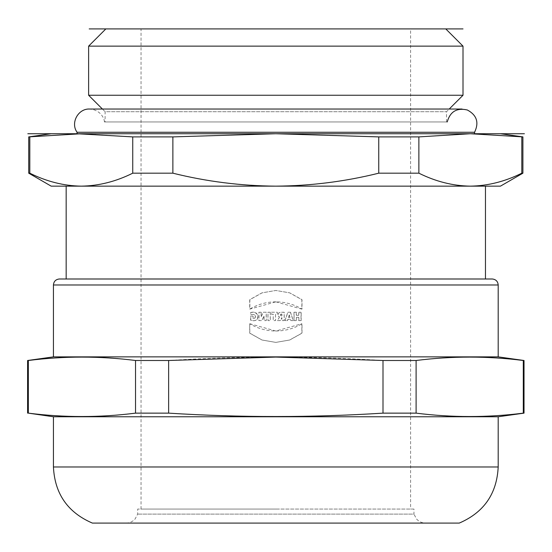 <?xml version="1.0" encoding="UTF-8"?>
<svg xmlns="http://www.w3.org/2000/svg" width="552" height="552" viewBox="0 0 552 552"><rect width="100%" height="100%" fill="white"/><g stroke="black" fill="none" stroke-linecap="round" stroke-linejoin="round"><path stroke-width="0.41" stroke-dasharray="2.76 2.07" d="M59.243 278.995L492.384 278.995L59.243 278.995M498.194 356.868L53.434 356.868M275.814 301.854C266.43 301.909 257.729 304.325 249.704 309.106L249.704 299.688L261.965 292.864L275.814 290.469L289.71 292.85L301.999 299.688L301.999 309.106C293.954 304.318 285.225 301.896 275.814 301.854L249.849 309.106L249.849 299.688L262.069 292.857L275.834 290.469L289.627 292.843L301.861 299.688L301.861 309.106L275.855 301.854M271.432 312.246L277.339 312.246L277.332 314.226L275.531 314.226L275.531 320.622L273.219 320.622L273.219 314.226L271.405 314.226L271.405 312.246L277.339 312.246L277.339 314.226L275.531 314.226L275.531 320.622L273.233 320.622L273.233 314.226L271.432 314.226L271.405 312.246M296.383 312.246L294.078 312.246L294.078 320.622L296.383 320.622L296.383 317.324L298.867 317.324L298.867 320.622L301.164 320.622L301.164 312.246L298.867 312.246L298.867 315.302L296.383 315.302L296.383 312.246L294.078 312.246M290.524 312.246L287.889 312.246L285.025 320.622L287.544 320.622L287.978 319.256L290.552 319.256L290.973 320.622L293.25 320.622L290.524 312.246L287.889 312.246M278.912 318.062L279.526 317.096L278.532 316.358L278.022 314.799L278.656 312.991L280.492 312.225L284.211 312.246L284.211 320.622L281.899 320.622L281.899 317.572L280.237 320.622L277.435 320.622L279.505 317.096L278.139 315.627L278.45 313.212L280.085 312.287L284.17 312.246L284.17 320.622L281.865 320.622L281.865 317.572L280.216 320.622L277.428 320.622L278.912 318.062M275.814 331.007C285.225 330.972 293.954 328.557 301.999 323.762L301.999 333.18L289.724 340.011L275.855 342.399L261.979 340.011L249.704 333.18L249.704 323.762C257.729 328.537 266.43 330.952 275.814 331.007M252.913 316.054L250.622 316.054L250.622 320.188L253.623 320.767L255.783 320.353L257.377 318.932L257.908 316.296L257.211 314.095L254.582 312.287L250.705 312.432L250.705 314.543L254.32 314.44L255.424 316.503L254.817 318.187L253.209 318.649L253.037 316.054L250.622 316.054M261.117 312.246L258.895 312.246L258.895 320.622L261.814 320.622L264.042 315.868L263.987 320.622L266.202 320.622L266.202 312.246L263.249 312.246L261.02 316.91L261.193 312.246L258.895 312.246M270.245 312.246L267.941 312.246L267.941 320.622L270.245 320.622L270.273 312.246L267.941 312.246M168.629 413.137L168.629 360.497C240.085 355.978 311.542 355.978 382.998 360.497L382.998 413.137C311.542 417.65 240.085 417.65 168.629 413.137L135.523 413.137C99.795 417.657 64.066 417.657 28.338 413.137L27.6 413.137M168.629 360.497L135.523 360.497L135.523 413.137M28.338 413.137L28.338 360.497C64.066 355.978 99.795 355.978 135.523 360.497M28.338 360.497L27.6 360.497M524.027 360.497L523.289 360.497L523.289 413.137C487.561 417.657 451.833 417.657 416.104 413.137L382.998 413.137M416.104 413.137L416.104 360.497C451.833 355.978 487.561 355.978 523.289 360.497M416.104 360.497L382.998 360.497M498.194 416.767L53.434 416.767M524.027 413.137L523.289 413.137M413.959 509.061L137.669 509.061L413.959 509.061L413.959 514.105L137.669 514.105L413.959 514.105L416.505 518.956C418.927 521.64 421.942 523.02 425.557 523.089L126.07 523.089L425.557 523.089M459.257 523.089L92.37 523.089M522.903 173.183L521.812 173.183C504.914 181.573 487.761 185.893 470.345 186.148C452.93 185.893 435.776 181.573 418.878 173.183L378.748 173.183C344.952 181.573 310.638 185.893 275.814 186.148L66.164 186.148M66.164 278.995L485.463 278.995L66.164 278.995M474.554 132.266L77.073 132.266M77.073 133.736L474.554 133.736L51.184 133.736L81.282 133.736L132.749 136.896L132.749 173.183C115.851 181.573 98.691 185.893 81.282 186.148C63.866 185.893 46.713 181.573 29.815 173.183L28.725 173.183M418.878 173.183L418.878 136.896L470.345 133.736L81.282 133.736L28.725 136.896M463.004 46.133L88.624 46.133M445.781 28.911L105.846 28.911L445.781 28.911M105.094 121.957L446.527 121.957L105.094 121.957L105.094 111.725L446.527 111.725L105.094 111.725L102.396 109.027M463.004 95.255L88.624 95.255M447.23 121.957L104.397 121.957L447.23 121.957M275.814 28.911L141.036 28.911L275.814 28.911M275.814 509.061L141.036 509.061L275.814 509.061M500.443 186.148L275.814 186.148C240.989 185.893 206.676 181.573 172.873 173.183L132.749 173.183M81.282 186.148L51.184 186.148M29.815 173.183L29.815 136.896M172.873 173.183L172.873 136.896L132.749 136.896M418.878 136.896L378.748 136.896L378.748 173.183M172.873 136.896L275.814 133.736L378.748 136.896M522.903 136.896L521.812 136.896L521.812 173.183M500.443 133.736L470.345 133.736L521.812 136.896M470.345 133.736L81.282 133.736M288.965 316.096L289.303 314.909L290.007 317.441L288.544 317.441L289.089 315.689M280.547 314.523L281.899 314.102L281.899 315.903L280.526 315.385L280.871 314.205M289.013 315.689L289.193 315.295M289.124 315.295L289.282 314.909M289.386 315.295L289.303 314.909M289.317 315.295L289.489 315.689M289.414 315.689L289.6 316.11M289.531 316.11L290.007 317.441M289.931 317.441L288.544 317.441M288.482 317.441L288.896 316.096M280.844 314.205L281.63 314.088M281.865 314.102L281.899 315.903M281.492 315.93L280.747 315.689M280.499 315.385L280.45 314.978M280.423 314.978L280.519 314.523M249.849 323.762L275.855 331.007L301.861 323.762L301.861 333.18L289.621 340.018L275.827 342.399L262.062 340.018L249.849 333.18L249.704 323.762M296.265 312.246L296.265 315.302L298.742 315.302L298.742 312.246L301.033 312.246L301.033 320.622L298.742 320.622L298.742 317.324L296.265 317.324L296.265 320.622L293.981 320.622L293.981 312.246M290.449 312.246L293.16 320.622L290.89 320.622L290.476 319.256L287.909 319.256L287.482 320.622L284.977 320.622L287.827 312.246M270.273 312.246L270.273 320.622L267.982 320.622L267.982 312.246M261.193 312.246L261.103 316.91L263.318 312.246L266.257 312.246L266.257 320.622L264.049 320.622L264.104 315.868L261.889 320.622L258.985 320.622L258.985 312.246M253.037 316.054L253.175 318.628L254.934 318.187L255.535 316.503L254.437 314.44L250.836 314.543L250.836 312.432L253.202 312.108L256.473 313.156L257.97 315.944L257.839 318.049L257.128 319.429L255.583 320.477L253.741 320.767L250.76 320.188L250.76 316.054M275.814 133.736L477.038 133.736M410.591 28.911L141.036 28.911L410.591 28.911L410.591 509.061M53.434 284.984L498.194 284.984M498.194 466.978L53.434 466.978M126.07 523.089C129.685 523.02 132.701 521.64 135.123 518.956L137.669 514.105L137.669 509.061M446.527 121.957L446.527 111.725L449.224 109.027M104.397 121.957C104.459 118.466 100.45 109.779 89.562 109.027L462.065 109.027M141.036 509.061L141.036 28.911"/><path stroke-width="0.83" d="M492.384 278.995L59.243 278.995L492.384 278.995C495.924 279.436 497.863 281.43 498.194 284.984L53.434 284.984C53.765 281.43 55.697 279.436 59.243 278.995L59.243 278.995M53.434 284.984L53.434 356.868L498.194 356.868L498.194 284.984M53.434 356.868L27.6 360.497L28.338 360.497L28.338 413.137C64.066 417.657 99.795 417.657 135.523 413.137L168.629 413.137C240.085 417.65 311.542 417.65 382.998 413.137L416.104 413.137C451.833 417.657 487.561 417.657 523.289 413.137L524.027 413.137L524.027 360.497L523.289 360.497C487.561 355.978 451.833 355.978 416.104 360.497L416.104 413.137M135.523 413.137L135.523 360.497C99.795 355.978 64.066 355.978 28.338 360.497M135.523 360.497L168.629 360.497L168.629 413.137M382.998 413.137L382.998 360.497L275.814 357.075L168.629 360.497M382.998 360.497L416.104 360.497M53.434 466.978C54.758 493.771 67.73 512.47 92.37 523.089L459.257 523.089C483.89 512.47 496.869 493.771 498.194 466.978L53.434 466.978L53.434 416.767L28.338 413.137M53.434 416.767L498.194 416.767L524.027 413.137M66.164 278.995L66.164 186.148L81.282 186.148C98.691 185.893 115.851 181.573 132.749 173.183L172.873 173.183C206.676 181.573 240.989 185.893 275.814 186.148C310.638 185.893 344.952 181.573 378.748 173.183L418.878 173.183C435.776 181.573 452.93 185.893 470.345 186.148L470.345 186.148C487.761 185.893 504.914 181.573 521.812 173.183L522.903 173.183L522.903 136.896L470.345 133.736L418.878 136.896L418.878 173.183M132.749 173.183L132.749 136.896L77.073 133.736L77.073 132.266L474.554 132.266C479.233 122.551 476.831 115.126 467.351 109.993C456.842 107.585 450.135 111.573 447.23 121.957M28.725 173.183L29.815 173.183C46.713 181.573 63.866 185.893 81.282 186.148L51.184 186.148L28.725 173.183L28.725 136.896L81.282 133.736L27.821 133.736L524.4 133.736L470.345 133.736L500.443 133.736L522.903 136.896M105.846 28.911L88.624 46.133L463.004 46.133L445.781 28.911L463.004 28.911L89.196 28.911L445.781 28.911M102.396 109.027L88.624 95.255L463.004 95.255L463.004 46.133M81.282 186.148L500.443 186.148L522.903 173.183M132.749 136.896L172.873 136.896L172.873 173.183M29.815 136.896L29.815 173.183M521.812 173.183L521.812 136.896M378.748 173.183L378.748 136.896L418.878 136.896M378.748 136.896L275.814 133.736L172.873 136.896M81.282 133.736L470.345 133.736M523.289 413.137L523.289 360.497M477.038 133.736L275.814 133.736M498.194 356.868L524.027 360.497M498.194 466.978L498.194 416.767M485.463 278.995L485.463 186.148M474.554 133.736L474.554 132.266M449.224 109.027L463.004 95.255M88.624 95.255L88.624 46.133M77.073 132.266C70.283 123.006 78.094 108.475 89.562 109.027L462.065 109.027M51.184 133.736L28.725 136.896M27.6 413.137L27.6 360.497"/></g></svg>
